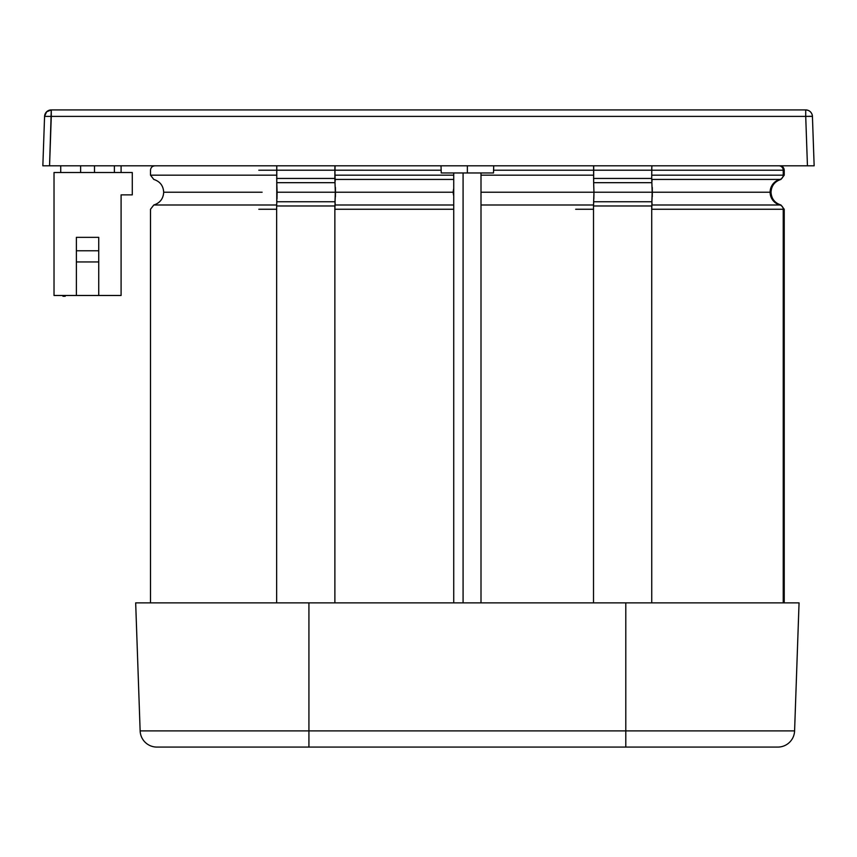 <?xml version="1.0" encoding="UTF-8"?>
<svg xmlns="http://www.w3.org/2000/svg" width="857" height="857" viewBox="0 0 857 857"><rect width="100%" height="100%" fill="white"/><g stroke="black" fill="none" stroke-linecap="round" stroke-linejoin="round"><path stroke-width="1.29" d="M593.697 165.797L593.644 182.68L651.866 182.68L652.177 192.214L593.955 192.214L593.655 182.723L593.955 192.214L482.362 192.214M651.877 182.734L652.177 192.214L594.094 192.214L652.177 192.214L651.866 201.749L593.644 201.749L593.515 205.98L593.515 602.878L593.515 205.98L651.727 205.98L651.749 602.878L651.727 205.98L593.515 205.98L593.73 200.977M652.059 181.17L651.888 179.434L779.945 179.434A13.198 13.123 -90 0 0 770.111 192.214L652.316 192.214L770.111 192.214A13.198 13.123 90 0 1 779.945 179.434L780.931 179.434C774.728 181.448 771.429 185.712 771.021 192.214L770.111 192.214L771.021 192.214C771.429 198.717 774.728 202.98 780.931 204.994L779.945 204.994A4.403 4.371 90 0 1 783.223 209.258L784.23 209.258L783.223 209.258L783.223 602.878L783.223 209.258L651.749 209.258L652.284 187.908M652.316 191.657L652.284 187.426M481.484 192.214L593.955 192.214L593.644 201.749L651.866 201.749L651.952 200.977M651.888 179.434L779.945 179.434A4.403 4.371 -90 0 0 783.223 175.171L651.749 175.171L651.749 170.211L783.223 170.211L651.749 170.211L651.749 175.171L783.223 175.171L783.223 170.211A4.403 4.371 -90 0 0 778.852 165.808A4.403 4.371 90 0 1 783.223 170.211L784.23 170.211L783.223 170.211L783.223 175.171A4.403 4.371 90 0 1 779.945 179.434L780.931 179.434L784.23 175.171L783.223 175.171L784.23 175.171L784.23 170.211C783.962 167.554 782.495 166.087 779.827 165.808M651.834 166.526L651.727 178.449L651.77 168.508L651.727 170.2L493.578 170.211L575.668 170.211M593.515 175.171L481.002 175.171L593.515 175.171M593.515 204.994L481.002 204.994L593.515 204.994M593.515 209.258L575.668 209.258M481.002 192.214L578.989 192.214M784.23 602.878L784.23 209.258L780.931 204.994L779.945 204.994A13.198 13.123 90 0 1 770.111 192.214A13.198 13.123 -90 0 0 779.945 204.994L651.888 204.994L652.059 203.27L651.984 204.298M651.92 165.797L651.749 168.497L651.941 165.808M651.727 178.449L651.866 182.68L651.727 178.449L593.515 178.449L651.727 178.449M651.813 202.402L651.866 201.749M593.601 166.504L593.644 182.68L651.866 182.68M652.284 196.789L652.316 192.214L770.111 192.214M783.223 209.258A4.403 4.371 -90 0 0 779.945 204.994L651.888 204.994L651.749 209.258L783.223 209.258M652.177 193.136L652.059 198.974M593.837 198.963L593.955 193.05M593.955 192.214L652.177 192.214M593.515 170.2L651.727 170.2L651.759 167.951M276.79 165.926L276.779 182.68L335.001 182.68L335.312 192.214L277.09 192.214L276.79 182.723M335.012 182.734L335.312 192.214L277.229 192.214L335.312 192.214L335.001 201.749L276.779 201.749L276.65 205.98L276.65 602.878L276.65 205.98L334.862 205.98L334.883 602.878L334.862 205.98L276.65 205.98L276.865 200.977M335.023 179.434L453.728 179.434L335.023 179.434L334.883 175.171L453.728 175.171L334.883 175.171L334.883 170.211L335.194 181.17M453.728 188.669A13.198 13.123 -90 0 0 453.246 192.214L335.451 192.214L453.246 192.214A13.198 13.123 90 0 1 453.728 188.669M335.451 191.657L335.419 187.426M308.927 730.903L140.141 730.903A16.765 16.765 0 0 0 156.895 747.079L308.927 747.079L308.927 730.903L308.927 747.079L777.835 747.079A16.765 16.765 0 0 0 794.589 730.903L625.792 730.903L625.792 747.079L625.792 730.903L308.927 730.903L625.792 730.903L625.792 602.878L308.927 602.878L308.927 730.903L308.927 602.878L135.674 602.878L140.141 730.903L135.674 602.878L625.792 602.878L625.792 730.903L794.589 730.903A16.765 16.765 0 0 1 777.835 747.079L156.895 747.079A16.765 16.765 0 0 1 140.141 730.903L308.927 730.903M164.619 192.214L262.124 192.214M463.08 602.878L463.08 172.964L463.08 602.878M467.365 165.808L467.365 172.964L493.482 172.964L467.365 172.964L467.365 165.808M80.633 165.808L80.633 172.514L80.633 165.808M94.495 172.514L94.495 165.808L94.495 172.514M335.044 165.808L334.862 170.2L441.151 170.211L258.814 170.211M276.65 175.171L150.511 175.171L276.65 175.171M276.65 204.994L153.81 204.994L276.65 204.994M276.65 209.258L258.814 209.258M335.119 204.298L335.194 203.27L335.023 204.994L453.728 204.994L335.023 204.994L334.883 209.258L453.728 209.258L334.883 209.258L335.419 187.908M453.728 195.76A13.198 13.123 90 0 1 453.246 192.214A13.198 13.123 -90 0 0 453.728 195.76M799.056 602.878L625.792 602.878L799.056 602.878L794.589 730.903M276.736 166.504L276.779 201.749L335.001 201.749L335.087 200.977M334.969 166.526L334.862 178.449L335.076 165.808M334.862 178.449L335.001 182.68L334.862 178.449L276.65 178.449L334.862 178.449M334.948 202.402L335.001 201.749M335.419 196.789L335.451 192.214L453.246 192.214M335.312 193.136L335.194 198.974M276.982 198.963L277.09 193.05M277.09 192.214L335.312 192.214M276.779 182.68L335.001 182.68M276.65 170.2L334.862 170.2L334.937 166.804M54.023 172.514L132.278 172.514L54.023 172.514L54.023 295.483L76.38 295.483L54.023 295.483L54.023 172.514M121.094 165.808L121.094 172.514L121.094 165.808M121.094 194.871L121.094 295.483L76.38 295.483L121.094 295.483L121.094 194.871L132.278 194.871L132.278 172.514L132.278 194.871L121.094 194.871M114.388 172.514L114.388 165.808L114.388 172.514M60.74 172.514L60.74 165.808L60.74 172.514M65.207 295.483L65.207 296.265L65.207 295.483M64.093 296.265L65.207 296.265L64.093 296.265L64.093 295.483L64.093 296.265L62.968 296.265L64.093 296.265M62.968 295.483L62.968 296.265L62.968 295.483M76.38 261.942L76.38 295.483L76.38 237.357L98.737 237.357L76.38 237.357L76.38 261.942L98.737 261.942L76.38 261.942M98.737 295.483L98.737 237.357L98.737 250.769L76.38 250.769L98.737 250.769L98.737 295.483M51.281 116.391L44.575 116.391L42.85 165.808L49.556 165.808L51.281 109.921L46.621 111.806L44.575 116.391L51.281 116.391L49.556 165.808L42.85 165.808L44.575 116.391A6.706 6.706 0 0 1 51.281 109.921A6.706 6.706 0 0 0 44.575 116.391A6.706 6.706 0 0 1 51.281 109.921L51.281 116.391L805.719 116.391L807.444 165.808L814.15 165.808L812.425 116.391L51.281 116.391M814.15 165.808L807.444 165.808L805.719 116.391L810.454 116.295L812.425 116.391L814.15 165.808L42.85 165.808M49.556 165.808L807.444 165.808M805.719 109.921L805.719 116.391L805.719 109.921L51.281 109.921L805.719 109.921A6.706 6.706 0 0 1 812.425 116.391A6.706 6.706 0 0 0 805.719 109.921M806.362 109.953L808.247 110.414M808.879 110.714L809.544 111.121M811.065 112.578L811.697 113.574M812.19 114.838L812.425 116.391M441.248 172.964L467.365 172.964L441.248 172.964L441.001 165.808M154.903 165.808C152.235 166.087 150.768 167.554 150.5 170.211L150.5 175.171L153.799 179.434C159.991 181.448 163.301 185.712 163.698 192.214C163.301 198.717 159.991 202.98 153.799 204.994L150.5 209.258L150.5 602.878M453.728 172.964L453.728 602.878M493.728 165.808L493.482 172.964M481.002 172.964L481.002 602.878"/></g></svg>
